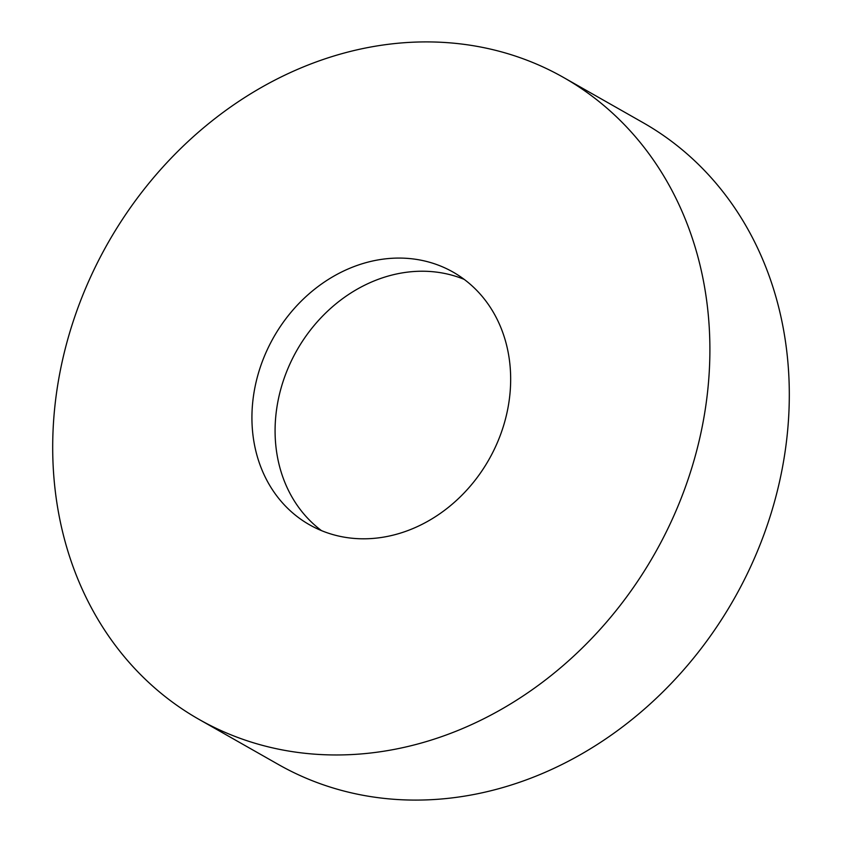 <?xml version="1.0" encoding="UTF-8"?>
<svg xmlns="http://www.w3.org/2000/svg" width="842" height="842" viewBox="0 0 842 842"><rect width="100%" height="100%" fill="white"/><g stroke="black" fill="none" stroke-linecap="round" stroke-linejoin="round"><path stroke-width="1.26" d="M198.944 719.342L278.344 764.462A369.101 314.424 -60.4 0 0 751.296 565.256A369.101 314.424 -60.4 0 0 643.056 122.658L563.656 77.538A369.101 314.424 -60.4 0 0 90.704 276.744A369.101 314.424 -60.4 0 0 198.944 719.342A369.101 314.424 -60.4 0 0 671.884 520.135A369.101 314.424 -60.4 0 0 563.656 77.538M495.706 446.344A145.319 123.785 -60.4 0 0 453.091 272.103A145.319 123.785 -60.4 0 0 266.893 350.525A145.319 123.785 -60.4 0 0 309.498 524.777A145.319 123.785 -60.4 0 0 495.706 446.344M321.497 530.628A145.319 123.785 119.6 0 1 290.048 363.691A145.319 123.785 119.6 0 1 464.258 279.407"/></g></svg>
